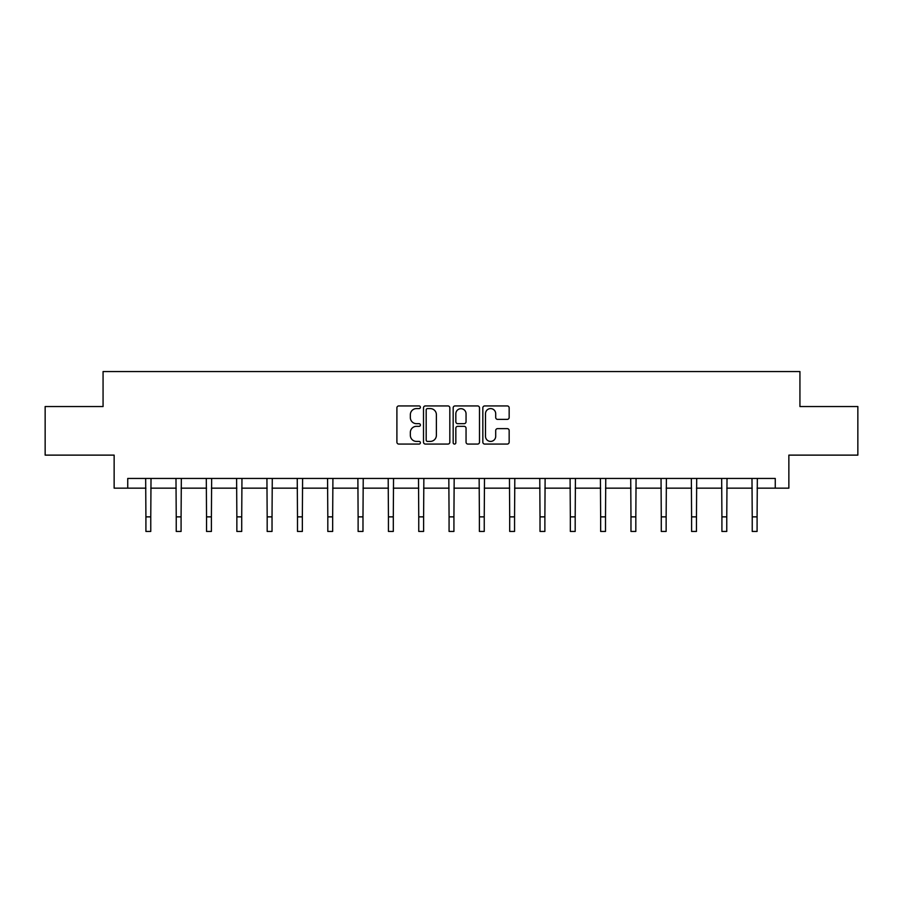 <?xml version="1.0" encoding="UTF-8"?>
<svg xmlns="http://www.w3.org/2000/svg" width="903" height="903" viewBox="0 0 903 903"><rect width="100%" height="100%" fill="white"/><g stroke="black" fill="none" stroke-linecap="round" stroke-linejoin="round"><path stroke-width="1.35" d="M420.403 407.264A1.332 1.332 0 0 0 419.071 405.932L398.81 405.932A1.908 1.908 0 0 0 396.902 407.84L396.902 442.165A1.908 1.908 0 0 0 398.81 444.073L419.071 444.073A1.332 1.332 0 0 0 420.403 442.741A1.332 1.332 0 0 0 419.071 441.409L416.452 441.409A6.107 6.107 0 0 1 410.346 435.302L410.346 432.447A6.107 6.107 0 0 1 416.452 426.34L419.071 426.34A1.332 1.332 0 0 0 420.403 425.008A1.332 1.332 0 0 0 419.071 423.665L416.452 423.665A6.107 6.107 0 0 1 410.346 417.558L410.346 414.703A6.107 6.107 0 0 1 416.452 408.596L419.071 408.596A1.332 1.332 0 0 0 420.403 407.264M507.249 419.376A1.908 1.908 0 0 0 509.157 417.468L509.157 407.84A1.908 1.908 0 0 0 507.249 405.932L484.742 405.932A1.908 1.908 0 0 0 482.834 407.84L482.834 442.165A1.908 1.908 0 0 0 484.742 444.073L507.249 444.073A1.908 1.908 0 0 0 509.157 442.165L509.157 430.539A1.908 1.908 0 0 0 507.249 428.632L497.609 428.632A1.908 1.908 0 0 0 495.702 430.539L495.702 436.307A5.102 5.102 0 0 1 490.6 441.409A5.102 5.102 0 0 1 485.498 436.307L485.498 413.698A5.102 5.102 0 0 1 490.6 408.596A5.102 5.102 0 0 1 495.702 413.698L495.702 417.468A1.908 1.908 0 0 0 497.609 419.376L507.249 419.376M127.741 488.162L127.741 478.443L775.259 478.443L775.259 488.162L788.861 488.162L788.861 455.123L857.85 455.123L857.85 406.542L799.934 406.542L799.934 371.562L103.066 371.562L103.066 406.542L45.15 406.542L45.15 455.123L114.139 455.123L114.139 488.162L145.914 488.162M449.829 407.84A1.908 1.908 0 0 0 447.922 405.932L425.415 405.932A1.908 1.908 0 0 0 423.507 407.84L423.507 442.165A1.908 1.908 0 0 0 425.415 444.073L447.922 444.073A1.908 1.908 0 0 0 449.829 442.165L449.829 407.84M455.078 405.932L477.585 405.932A1.908 1.908 0 0 1 479.493 407.84L479.493 442.165A1.908 1.908 0 0 1 477.585 444.073L467.957 444.073A1.908 1.908 0 0 1 466.05 442.165L466.05 428.248A1.908 1.908 0 0 0 464.142 426.34L457.742 426.34A1.908 1.908 0 0 0 455.834 428.248L455.834 442.741A1.332 1.332 0 0 1 454.502 444.073A1.332 1.332 0 0 1 453.171 442.741L453.171 407.84A1.908 1.908 0 0 1 455.078 405.932M150.767 488.162L176.232 488.162M181.085 488.162L206.539 488.162M211.404 488.162L236.857 488.162M241.722 488.162L267.175 488.162M272.029 488.162L297.493 488.162M302.347 488.162L327.812 488.162M332.665 488.162L358.119 488.162M362.983 488.162L388.437 488.162M393.302 488.162L418.755 488.162M423.609 488.162L449.073 488.162M453.927 488.162L479.391 488.162M484.245 488.162L509.698 488.162M514.563 488.162L540.017 488.162M544.881 488.162L570.335 488.162M575.188 488.162L600.653 488.162M605.507 488.162L630.971 488.162M635.825 488.162L661.278 488.162M666.143 488.162L691.596 488.162M696.461 488.162L721.915 488.162M726.768 488.162L752.233 488.162M757.086 488.162L775.259 488.162M427.514 408.596A1.332 1.332 0 0 0 426.182 409.928L426.182 440.077A1.332 1.332 0 0 0 427.514 441.409L430.279 441.409A6.107 6.107 0 0 0 436.386 435.302L436.386 414.703A6.107 6.107 0 0 0 430.279 408.596L427.514 408.596M466.05 413.8A5.102 5.102 0 0 0 460.948 408.698A5.102 5.102 0 0 0 455.834 413.8L455.834 421.757A1.908 1.908 0 0 0 457.742 423.665L464.142 423.665A1.908 1.908 0 0 0 466.05 421.757L466.05 413.8M145.665 478.443L145.914 516.866L150.767 516.866L151.015 478.443M145.914 516.866L145.914 531.438L150.767 531.438L150.767 516.866M175.983 478.443L176.232 516.866L181.085 516.866L181.334 478.443M176.232 516.866L176.232 531.438L181.085 531.438L181.085 516.866M206.302 478.443L206.539 516.866L211.404 516.866L211.652 478.443M206.539 516.866L206.539 531.438L211.404 531.438L211.404 516.866M236.609 478.443L236.857 516.866L241.722 516.866L241.959 478.443M236.857 516.866L236.857 531.438L241.722 531.438L241.722 516.866M266.927 478.443L267.175 516.866L272.029 516.866L272.277 478.443M267.175 516.866L267.175 531.438L272.029 531.438L272.029 516.866M297.245 478.443L297.493 516.866L302.347 516.866L302.595 478.443M297.493 516.866L297.493 531.438L302.347 531.438L302.347 516.866M327.563 478.443L327.812 516.866L332.665 516.866L332.914 478.443M327.812 516.866L327.812 531.438L332.665 531.438L332.665 516.866M357.881 478.443L358.119 516.866L362.983 516.866L363.232 478.443M358.119 516.866L358.119 531.438L362.983 531.438L362.983 516.866M388.188 478.443L388.437 516.866L393.302 516.866L393.539 478.443M388.437 516.866L388.437 531.438L393.302 531.438L393.302 516.866M418.507 478.443L418.755 516.866L423.609 516.866L423.857 478.443M418.755 516.866L418.755 531.438L423.609 531.438L423.609 516.866M448.825 478.443L449.073 516.866L453.927 516.866L454.175 478.443M449.073 516.866L449.073 531.438L453.927 531.438L453.927 516.866M479.143 478.443L479.391 516.866L484.245 516.866L484.493 478.443M479.391 516.866L479.391 531.438L484.245 531.438L484.245 516.866M509.461 478.443L509.698 516.866L514.563 516.866L514.812 478.443M509.698 516.866L509.698 531.438L514.563 531.438L514.563 516.866M539.768 478.443L540.017 516.866L544.881 516.866L545.119 478.443M540.017 516.866L540.017 531.438L544.881 531.438L544.881 516.866M570.086 478.443L570.335 516.866L575.188 516.866L575.437 478.443M570.335 516.866L570.335 531.438L575.188 531.438L575.188 516.866M600.405 478.443L600.653 516.866L605.507 516.866L605.755 478.443M600.653 516.866L600.653 531.438L605.507 531.438L605.507 516.866M630.723 478.443L630.971 516.866L635.825 516.866L636.073 478.443M630.971 516.866L630.971 531.438L635.825 531.438L635.825 516.866M661.041 478.443L661.278 516.866L666.143 516.866L666.391 478.443M661.278 516.866L661.278 531.438L666.143 531.438L666.143 516.866M691.348 478.443L691.596 516.866L696.461 516.866L696.698 478.443M691.596 516.866L691.596 531.438L696.461 531.438L696.461 516.866M721.666 478.443L721.915 516.866L726.768 516.866L727.017 478.443M721.915 516.866L721.915 531.438L726.768 531.438L726.768 516.866M751.985 478.443L752.233 516.866L757.086 516.866L757.335 478.443M752.233 516.866L752.233 531.438L757.086 531.438L757.086 516.866"/></g></svg>
